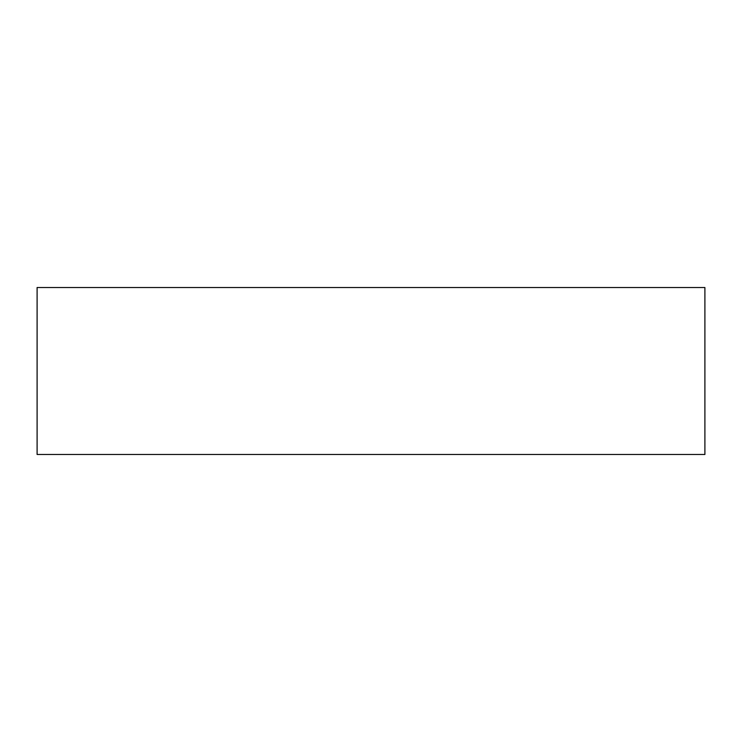 <?xml version="1.0" encoding="UTF-8"?>
<svg xmlns="http://www.w3.org/2000/svg" width="742" height="742" viewBox="0 0 742 742"><rect width="100%" height="100%" fill="white"/><g stroke="black" fill="none" stroke-linecap="round" stroke-linejoin="round"><path stroke-width="1.11" d="M37.1 454.475L37.1 287.525L704.9 287.525L704.9 454.475L37.1 454.475"/></g></svg>
